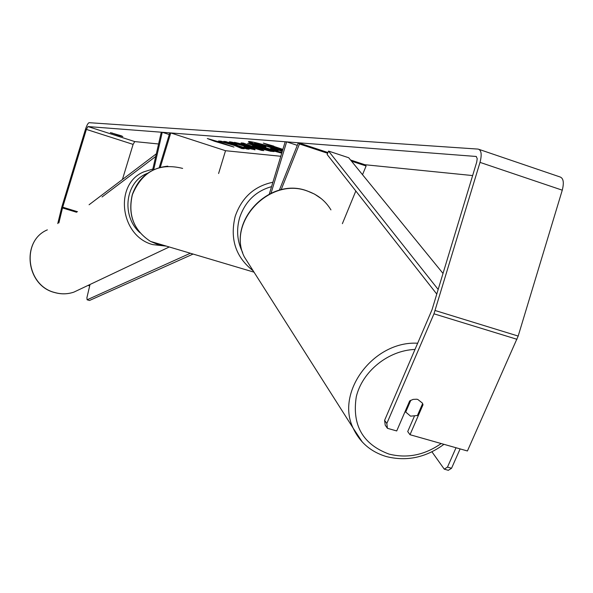 <?xml version="1.0" encoding="UTF-8"?>
<svg xmlns="http://www.w3.org/2000/svg" width="593" height="593" viewBox="0 0 593 593"><rect width="100%" height="100%" fill="white"/><g stroke="black" fill="none" stroke-linecap="round" stroke-linejoin="round"><path stroke-width="0.89" d="M281.112 189.775L299.465 143.973L298.338 142.75L279.333 190.212M271.068 193.155L286.649 141.846L297.293 145.359M269.333 193.985L285.196 141.734L286.649 141.846M351.486 161.155L366.111 165.988L362.523 174.698M355.815 191.005L342.383 223.665M299.465 143.973L327.64 153.283M350.537 159.991L364.851 164.721L366.111 165.988M298.338 142.75L327.959 152.534M152.571 170.243L161.074 133.084L162.252 132.276L153.691 169.702M218.595 173.512L225.525 150.711L170.762 132.928L169.783 132.854L159.213 167.619M160.295 167.322L170.762 132.928M162.252 132.276L169.272 134.552M282.505 150.585C267.903 145.67 256.932 142.646 249.601 141.519L248.43 141.653C247.333 142.587 267.91 149.666 281.734 153.127M119.037 135.582L122.818 136.546L121.268 135.79L110.372 132.61L119.037 135.582L119.186 135.115M422.372 403.07L417.82 399.467L416.686 399.222L413.113 399.393L409.696 400.89L396.717 430.948L387.437 428.316L385.22 425.181L384.605 420.341L432.052 309.665L476.713 162.104L477.217 158.642L476.201 156.47L87.949 126.561L86.385 129.407L62.695 207.187L58.877 222.924M234.702 145.552L241.677 148.509L244.234 148.747L237.541 145.937L246.94 149.006L249.134 149.214L225.829 141.608L223.709 141.423L231.581 144.181L221.041 141.201L218.543 140.986L234.702 145.552L234.887 144.937L241.862 147.902L241.677 148.509M241.625 143.966L244.753 144.24L241.077 142.898L243.397 143.091L263.803 150.6L261.602 150.392L234.48 142.335L241.625 143.966M472.643 175.565L364.851 164.721M280.786 156.27L225.525 150.711M158.583 143.98L134.744 141.586L133.114 144.388L122.425 179.494M214.599 141.297L207.305 138.525L217.92 141.586L233.968 147.079L214.599 141.297L214.577 140.623M273.825 146.13L263.329 143.121L271.075 146.145L282.787 149.666M273.751 146.375L282.876 149.369M258.526 148.139L252.514 145.678L254.538 145.715L247.637 143.454L249.935 143.647L274.107 151.563L270.43 151.215L258.526 148.139L258.696 147.583M231.885 143.284L229.232 141.912L230.025 141.846C233.049 142.238 238.475 143.684 246.317 146.189L246.384 146.212C252.121 148.109 255.034 149.288 255.123 149.747L246.088 147.902L243.975 146.827L248.771 147.85L244.16 146.026L235.918 143.788L236.992 144.559L231.885 143.284L232.078 142.668L230.217 141.868M384.605 420.341L386.821 423.469L433.972 313.816L480.011 162.378C482.005 154.61 481.405 150.185 478.21 149.102L89.135 122.684C88.031 123.033 86.815 125.242 85.474 129.333L61.835 206.942L57.766 223.591M88.09 285.389L89.684 285.863M89.35 284.796L89.899 284.959M414.285 416.434L407.717 431.563L410.008 434.713L467.425 450.976L518.178 336.068L562.268 190.175C564.195 182.518 563.417 178.1 559.94 176.922L479.233 149.451M386.821 423.469L387.437 428.316M410.008 434.713L423.024 404.745L422.446 403.21M422.431 403.981L423.024 404.745M112.099 133.358L112.218 132.965M281.971 152.357L276.849 151.259L254.063 144.047L256.776 144.277L265.953 146.864L259.549 144.514L261.943 144.714L282.268 151.378M267.08 145.685L282.468 150.726M262.076 144.277L261.943 144.714M259.549 144.514L259.741 143.862L260.861 143.951M256.776 144.277L256.977 143.625L259.586 144.366M256.977 143.625L254.256 143.402L254.063 144.047M249.03 141.49L254.13 143.81M256.962 144.862L268.258 148.606M280.496 152.119L281.934 152.49M215.822 140.978L215.696 141.393M272.558 145.767L272.409 146.263M270.415 145.152L271.72 145.522M271.275 145.485L271.075 146.145M249.179 145.848L247.363 145.685L254.975 147.961L249.179 145.848L249.349 145.278M249.119 145.196L247.555 145.063L247.363 145.685M255.146 147.412L254.975 147.961M244.931 143.654L244.753 144.24M261.765 149.844L261.602 150.392M260.49 149.377L255.042 147.761M247.422 145.5L242.522 144.04M260.535 148.25L266.131 149.503L259.771 147.427L258.34 147.353L260.535 148.25M266.287 148.999L266.131 149.503M259.927 146.916L259.771 147.427M259.363 146.738L258.533 146.716L258.34 147.353M258.348 147.39L253.545 145.626M254.694 145.203L254.538 145.715M271.305 150.644L265.041 149.406M231.626 144.017L234.887 144.937M231.522 143.462L231.581 144.181M229.876 142.928L229.736 143.395M247.081 148.539L246.94 149.006M237.682 145.47L237.541 145.937M241.862 147.902L242.322 147.946M254.36 149.177L248.423 147.879M246.228 147.427L246.088 147.902M248.771 147.85L248.956 147.234L248.43 146.894M236.17 143.172L235.554 143.817M235.636 143.558L232.078 142.668M272.35 149.399L278.228 150.637L272.343 148.702L270.393 148.584L272.35 149.399L272.535 148.769M90.01 284.484L86.904 297.73L87.127 299.791L190.368 253.248M193.103 254.056L89.484 300.488L87.127 299.791M410.83 400.231L405.723 412.053L410.556 416.16L417.442 415.493L422.616 403.566M405.723 412.053L405.197 411.312M456.024 447.752L447.478 467.099L451.547 468.27L448.323 470.316L444.261 469.152L431.934 451.829M460.116 448.908L451.547 468.27M444.261 469.152L447.478 467.099M443.015 273.432L348.699 157.738L328.566 151.082L438.168 289.458M436.774 294.069L327.128 154.484L328.566 151.082M89.083 204.755L156.33 153.817M102.033 196.965L155.722 156.463M79.833 289.302L73.836 292.141C67.602 294.239 61.22 294.358 54.689 292.497C26.114 285.544 21.007 240.751 47.351 229.862C20.888 240.899 25.973 285.574 54.571 292.519C61.123 294.387 67.55 294.261 73.836 292.141L169.264 246.977M143.736 171.881L152.853 169.027L143.736 171.881C113.76 184.112 120.06 236.214 152.794 244.62L166.463 246.139M139.889 232.664C120.816 215.652 125.419 181.325 147.553 173.282M475.92 156.411L476.401 156.574M87.949 126.561L134.744 141.586M62.487 207.943L76.608 212.257M62.695 207.187L77.513 211.716M86.385 129.407L133.114 144.388M433.972 313.816L516.985 339.3M435.173 310.532L518.178 336.068M480.011 162.378L562.268 190.175M258.867 146.693L258.674 147.323M258.63 147.553L258.459 148.117M270.623 150.578L270.43 151.215M254.516 149.251L254.345 149.807M244.309 145.544L244.16 146.026M244.234 145.522L244.094 146.004M236.103 143.165L235.918 143.788M272.61 148.791L272.417 149.421M253.167 270.816C235.71 257.184 229.721 239.031 235.199 216.341C241.781 197.499 254.345 186.128 272.899 182.236M271.564 186.639C255.835 191.072 245.198 201.405 239.654 217.631C236.177 229.802 237.17 241.418 242.633 252.477M182.637 168.405C159.043 162.534 142.29 171.273 132.395 194.63C127.74 214.859 133.773 230.447 150.496 241.395L158.005 244.561L166.003 246.006M362.367 442.104L353.139 428.116C335.282 391.929 373.894 340.582 417.724 343.236M415.056 349.44C388.348 350.337 362.286 371.381 356.274 396.799C351.908 425.188 362.79 444.276 388.912 454.053C407.161 458.656 424.581 455.15 441.177 443.542M330.946 209.892C325.461 200.805 317.529 194.497 307.152 190.976C269.756 176.744 226.696 222.242 244.316 256.888L251.024 267.45M475.942 156.411L476.379 156.559M254.019 272.165L150.496 241.395C133.699 230.418 127.636 214.822 132.298 194.615C138.48 177.515 150.318 168.034 167.812 166.166M306.855 190.805C269.43 176.684 226.622 221.856 244.316 256.888L353.139 428.116C359.847 442.489 370.988 451.992 386.547 456.617C406.865 461.621 425.996 457.522 443.942 444.327M405.175 411.357L405.82 412.261M307.026 190.857L314.579 194.126L321.324 198.685"/></g></svg>
